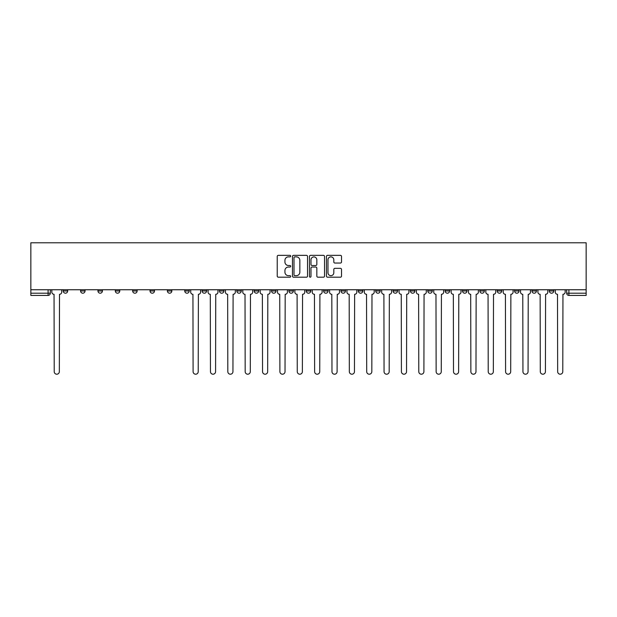 <?xml version="1.0" encoding="UTF-8"?>
<svg xmlns="http://www.w3.org/2000/svg" width="617" height="617" viewBox="0 0 617 617"><rect width="100%" height="100%" fill="white"/><g stroke="black" fill="none" stroke-linecap="round" stroke-linejoin="round"><path stroke-width="0.93" d="M290.692 256.109A0.764 0.764 0 0 0 289.928 255.345L278.329 255.345A1.095 1.095 0 0 0 277.234 256.441L277.234 276.1A1.095 1.095 0 0 0 278.329 277.195L289.928 277.195A0.764 0.764 0 0 0 290.692 276.424A0.764 0.764 0 0 0 289.928 275.66L288.432 275.66A3.494 3.494 0 0 1 284.931 272.166L284.931 270.531A3.494 3.494 0 0 1 288.432 267.03L289.928 267.03A0.764 0.764 0 0 0 290.692 266.266A0.764 0.764 0 0 0 289.928 265.503L288.432 265.503A3.494 3.494 0 0 1 284.931 262.009L284.931 260.366A3.494 3.494 0 0 1 288.432 256.873L289.928 256.873A0.764 0.764 0 0 0 290.692 256.109M549.315 289.751L549.315 290.969L553.765 290.969A2.229 2.229 0 0 1 551.544 293.198A2.229 2.229 0 0 1 549.315 290.969L549.315 289.751M531.954 290.969L531.954 289.751L531.954 290.969A2.229 2.229 0 0 0 534.183 293.198A2.229 2.229 0 0 1 531.954 290.969L536.404 290.969A2.229 2.229 0 0 1 534.183 293.198M497.233 289.751L497.233 290.969L501.683 290.969A2.229 2.229 0 0 1 499.462 293.198A2.229 2.229 0 0 1 497.233 290.969L497.233 289.751M479.872 290.969L479.872 289.751L479.872 290.969A2.229 2.229 0 0 0 482.101 293.198A2.229 2.229 0 0 1 479.872 290.969L484.33 290.969A2.229 2.229 0 0 1 482.101 293.198M462.519 290.969L462.519 289.751L462.519 290.969A2.229 2.229 0 0 0 464.74 293.198A2.229 2.229 0 0 1 462.519 290.969L466.969 290.969A2.229 2.229 0 0 1 464.74 293.198A2.229 2.229 0 0 0 466.969 290.969A2.229 2.229 0 0 1 464.74 293.198M410.436 290.969L410.436 289.751L410.436 290.969A2.229 2.229 0 0 0 412.657 293.198A2.229 2.229 0 0 1 410.436 290.969L414.886 290.969A2.229 2.229 0 0 1 412.657 293.198M393.075 289.751L393.075 290.969L397.525 290.969A2.229 2.229 0 0 1 395.304 293.198A2.229 2.229 0 0 1 393.075 290.969L393.075 289.751M375.714 289.751L375.714 290.969L380.165 290.969A2.229 2.229 0 0 1 377.943 293.198A2.229 2.229 0 0 1 375.714 290.969L375.714 289.751M358.354 289.751L358.354 290.969L362.804 290.969A2.229 2.229 0 0 1 360.583 293.198A2.229 2.229 0 0 1 358.354 290.969L358.354 289.751M340.993 290.969L340.993 289.751L340.993 290.969A2.229 2.229 0 0 0 343.222 293.198A2.229 2.229 0 0 1 340.993 290.969L345.443 290.969A2.229 2.229 0 0 1 343.222 293.198M306.271 289.751L306.271 290.969L310.729 290.969A2.229 2.229 0 0 1 308.5 293.198A2.229 2.229 0 0 1 306.271 290.969L306.271 289.751M288.918 290.969L288.918 289.751L288.918 290.969A2.229 2.229 0 0 0 291.139 293.198A2.229 2.229 0 0 1 288.918 290.969L293.368 290.969A2.229 2.229 0 0 1 291.139 293.198A2.229 2.229 0 0 0 293.368 290.969A2.229 2.229 0 0 1 291.139 293.198M184.753 289.751L184.753 290.969L189.203 290.969A2.229 2.229 0 0 1 186.982 293.198A2.229 2.229 0 0 1 184.753 290.969L184.753 289.751M167.392 289.751L167.392 290.969L171.842 290.969A2.229 2.229 0 0 1 169.621 293.198A2.229 2.229 0 0 1 167.392 290.969L167.392 289.751M150.031 289.751L150.031 290.969L154.481 290.969A2.229 2.229 0 0 1 152.26 293.198A2.229 2.229 0 0 1 150.031 290.969L150.031 289.751M115.317 289.751L115.317 290.969L119.767 290.969A2.229 2.229 0 0 1 117.538 293.198A2.229 2.229 0 0 1 115.317 290.969L115.317 289.751M97.956 289.751L97.956 290.969L102.407 290.969A2.229 2.229 0 0 1 100.178 293.198A2.229 2.229 0 0 1 97.956 290.969L97.956 289.751M340.422 263.043A1.095 1.095 0 0 0 341.517 261.955L341.517 256.441A1.095 1.095 0 0 0 340.422 255.345L327.534 255.345A1.095 1.095 0 0 0 326.439 256.441L326.439 276.1A1.095 1.095 0 0 0 327.534 277.195L340.422 277.195A1.095 1.095 0 0 0 341.517 276.1L341.517 269.436A1.095 1.095 0 0 0 340.422 268.341L334.908 268.341A1.095 1.095 0 0 0 333.812 269.436L333.812 272.737A2.923 2.923 0 0 1 330.889 275.66A2.923 2.923 0 0 1 327.974 272.737L327.974 259.796A2.923 2.923 0 0 1 330.889 256.873A2.923 2.923 0 0 1 333.812 259.796L333.812 261.955A1.095 1.095 0 0 0 334.908 263.043L340.422 263.043M586.15 289.751L30.85 289.751L30.85 242.79L586.15 242.79L586.15 295.427L568.905 295.427A2.229 2.229 0 0 1 566.676 293.198L586.15 293.198M307.544 256.441A1.095 1.095 0 0 0 306.448 255.345L293.561 255.345A1.095 1.095 0 0 0 292.473 256.441L292.473 276.1A1.095 1.095 0 0 0 293.561 277.195L306.448 277.195A1.095 1.095 0 0 0 307.544 276.1L307.544 256.441M310.552 255.345L323.439 255.345A1.095 1.095 0 0 1 324.527 256.441L324.527 276.1A1.095 1.095 0 0 1 323.439 277.195L317.925 277.195A1.095 1.095 0 0 1 316.829 276.1L316.829 268.125A1.095 1.095 0 0 0 315.734 267.03L312.079 267.03A1.095 1.095 0 0 0 310.983 268.125L310.983 276.424A0.764 0.764 0 0 1 310.22 277.195A0.764 0.764 0 0 1 309.456 276.424L309.456 256.441A1.095 1.095 0 0 1 310.552 255.345M566.676 289.751L566.676 293.198M50.324 289.751L50.324 293.198A2.229 2.229 0 0 1 48.095 295.427L30.85 295.427L48.095 295.427A2.229 2.229 0 0 0 50.324 293.198L30.85 293.198L30.85 295.427M30.85 289.751L30.85 293.198M553.765 289.751L553.765 290.969L553.765 289.751M536.404 289.751L536.404 290.969M519.044 289.751L519.044 290.969A2.229 2.229 0 0 1 516.822 293.198A2.229 2.229 0 0 1 514.593 290.969L519.044 290.969A2.229 2.229 0 0 1 516.822 293.198A2.229 2.229 0 0 0 519.044 290.969L519.044 289.751M514.593 289.751L514.593 290.969M501.683 289.751L501.683 290.969A2.229 2.229 0 0 1 499.462 293.198A2.229 2.229 0 0 0 501.683 290.969L501.683 289.751M484.33 289.751L484.33 290.969L484.33 289.751M466.969 289.751L466.969 290.969M449.608 289.751L449.608 290.969A2.229 2.229 0 0 1 447.379 293.198A2.229 2.229 0 0 1 445.158 290.969L449.608 290.969A2.229 2.229 0 0 1 447.379 293.198A2.229 2.229 0 0 0 449.608 290.969M445.158 289.751L445.158 290.969M432.247 289.751L432.247 290.969A2.229 2.229 0 0 1 430.018 293.198A2.229 2.229 0 0 1 427.797 290.969A2.229 2.229 0 0 0 430.018 293.198A2.229 2.229 0 0 0 432.247 290.969A2.229 2.229 0 0 1 430.018 293.198M427.797 289.751L427.797 290.969L432.247 290.969M414.886 289.751L414.886 290.969L414.886 289.751M397.525 289.751L397.525 290.969L397.525 289.751M380.165 289.751L380.165 290.969A2.229 2.229 0 0 1 377.943 293.198A2.229 2.229 0 0 0 380.165 290.969L380.165 289.751M362.804 289.751L362.804 290.969A2.229 2.229 0 0 1 360.583 293.198A2.229 2.229 0 0 0 362.804 290.969M345.443 289.751L345.443 290.969L345.443 289.751M328.082 289.751L328.082 290.969A2.229 2.229 0 0 1 325.861 293.198A2.229 2.229 0 0 1 323.632 290.969A2.229 2.229 0 0 0 325.861 293.198M323.632 289.751L323.632 290.969L328.082 290.969M310.729 289.751L310.729 290.969A2.229 2.229 0 0 1 308.5 293.198A2.229 2.229 0 0 0 310.729 290.969L310.729 289.751M293.368 289.751L293.368 290.969M276.007 289.751L276.007 290.969A2.229 2.229 0 0 1 273.778 293.198A2.229 2.229 0 0 1 271.557 290.969L276.007 290.969M271.557 289.751L271.557 290.969M258.646 289.751L258.646 290.969A2.229 2.229 0 0 1 256.417 293.198A2.229 2.229 0 0 1 254.196 290.969L258.646 290.969M254.196 289.751L254.196 290.969M241.286 289.751L241.286 290.969A2.229 2.229 0 0 1 239.057 293.198A2.229 2.229 0 0 1 236.835 290.969L241.286 290.969M236.835 289.751L236.835 290.969M223.925 289.751L223.925 290.969A2.229 2.229 0 0 1 221.696 293.198A2.229 2.229 0 0 1 219.475 290.969L223.925 290.969M219.475 289.751L219.475 290.969M206.564 289.751L206.564 290.969A2.229 2.229 0 0 1 204.343 293.198A2.229 2.229 0 0 1 202.114 290.969L206.564 290.969M202.114 289.751L202.114 290.969M189.203 289.751L189.203 290.969L189.203 289.751M171.842 289.751L171.842 290.969M154.481 289.751L154.481 290.969L154.481 289.751M137.128 289.751L137.128 290.969A2.229 2.229 0 0 1 134.899 293.198A2.229 2.229 0 0 1 132.67 290.969L137.128 290.969M132.67 289.751L132.67 290.969M119.767 289.751L119.767 290.969M102.407 289.751L102.407 290.969L102.407 289.751M85.046 289.751L85.046 290.969A2.229 2.229 0 0 1 82.817 293.198A2.229 2.229 0 0 1 80.596 290.969L85.046 290.969M80.596 289.751L80.596 290.969M63.235 289.751L63.235 290.969L67.685 290.969L67.685 289.751L67.685 290.969A2.229 2.229 0 0 1 65.456 293.198A2.229 2.229 0 0 1 63.235 290.969A2.229 2.229 0 0 0 65.456 293.198M294.764 256.873A0.764 0.764 0 0 0 294 257.636L294 274.897A0.764 0.764 0 0 0 294.764 275.66L296.345 275.66A3.494 3.494 0 0 0 299.847 272.166L299.847 260.366A3.494 3.494 0 0 0 296.345 256.873L294.764 256.873M316.829 259.85A2.923 2.923 0 0 0 313.906 256.927A2.923 2.923 0 0 0 310.983 259.85L310.983 264.408A1.095 1.095 0 0 0 312.079 265.503L315.734 265.503A1.095 1.095 0 0 0 316.829 264.408L316.829 259.85M51.828 289.751L51.828 292.088A2.229 2.229 0 0 0 54.049 294.309L54.219 371.65A2.561 2.561 0 0 0 56.779 374.21A2.561 2.561 0 0 0 59.34 371.65L59.502 294.309A2.229 2.229 0 0 0 61.731 292.088L61.731 289.751M190.707 289.751L190.707 292.088A2.229 2.229 0 0 0 192.936 294.309L193.098 371.65A2.561 2.561 0 0 0 195.658 374.21A2.561 2.561 0 0 0 198.219 371.65L198.389 294.309A2.229 2.229 0 0 0 200.61 292.088L200.61 289.751M208.068 289.751L208.068 292.088A2.229 2.229 0 0 0 210.297 294.309L210.459 371.65A2.561 2.561 0 0 0 213.019 374.21A2.561 2.561 0 0 0 215.58 371.65L215.749 294.309A2.229 2.229 0 0 0 217.971 292.088L217.971 289.751M225.429 289.751L225.429 292.088A2.229 2.229 0 0 0 227.65 294.309L227.82 371.65A2.561 2.561 0 0 0 230.38 374.21A2.561 2.561 0 0 0 232.941 371.65L233.103 294.309A2.229 2.229 0 0 0 235.332 292.088L235.332 289.751M242.79 289.751L242.79 292.088A2.229 2.229 0 0 0 245.011 294.309L245.18 371.65A2.561 2.561 0 0 0 247.741 374.21A2.561 2.561 0 0 0 250.301 371.65L250.463 294.309A2.229 2.229 0 0 0 252.692 292.088L252.692 289.751M260.15 289.751L260.15 292.088A2.229 2.229 0 0 0 262.372 294.309L262.541 371.65A2.561 2.561 0 0 0 265.102 374.21A2.561 2.561 0 0 0 267.662 371.65L267.824 294.309A2.229 2.229 0 0 0 270.053 292.088L270.053 289.751M277.511 289.751L277.511 292.088A2.229 2.229 0 0 0 279.732 294.309L279.902 371.65A2.561 2.561 0 0 0 282.463 374.21A2.561 2.561 0 0 0 285.023 371.65L285.185 294.309A2.229 2.229 0 0 0 287.414 292.088L287.414 289.751M294.864 289.751L294.864 292.088A2.229 2.229 0 0 0 297.093 294.309L297.263 371.65A2.561 2.561 0 0 0 299.823 374.21A2.561 2.561 0 0 0 302.376 371.65L302.546 294.309A2.229 2.229 0 0 0 304.775 292.088L304.775 289.751M312.225 289.751L312.225 292.088A2.229 2.229 0 0 0 314.454 294.309L314.624 371.65A2.561 2.561 0 0 0 317.177 374.21A2.561 2.561 0 0 0 319.737 371.65L319.907 294.309A2.229 2.229 0 0 0 322.136 292.088L322.136 289.751M329.586 289.751L329.586 292.088A2.229 2.229 0 0 0 331.815 294.309L331.977 371.65A2.561 2.561 0 0 0 334.537 374.21A2.561 2.561 0 0 0 337.098 371.65L337.268 294.309A2.229 2.229 0 0 0 339.489 292.088L339.489 289.751M346.947 289.751L346.947 292.088A2.229 2.229 0 0 0 349.176 294.309L349.338 371.65A2.561 2.561 0 0 0 351.898 374.21A2.561 2.561 0 0 0 354.459 371.65L354.628 294.309A2.229 2.229 0 0 0 356.85 292.088L356.85 289.751M364.308 289.751L364.308 292.088A2.229 2.229 0 0 0 366.537 294.309L366.699 371.65A2.561 2.561 0 0 0 369.259 374.21A2.561 2.561 0 0 0 371.82 371.65L371.989 294.309A2.229 2.229 0 0 0 374.21 292.088L374.21 289.751M381.668 289.751L381.668 292.088A2.229 2.229 0 0 0 383.897 294.309L384.059 371.65A2.561 2.561 0 0 0 386.62 374.21A2.561 2.561 0 0 0 389.18 371.65L389.35 294.309A2.229 2.229 0 0 0 391.571 292.088L391.571 289.751M399.029 289.751L399.029 292.088A2.229 2.229 0 0 0 401.251 294.309L401.42 371.65A2.561 2.561 0 0 0 403.981 374.21A2.561 2.561 0 0 0 406.541 371.65L406.703 294.309A2.229 2.229 0 0 0 408.932 292.088L408.932 289.751M416.39 289.751L416.39 292.088A2.229 2.229 0 0 0 418.611 294.309L418.781 371.65A2.561 2.561 0 0 0 421.342 374.21A2.561 2.561 0 0 0 423.902 371.65L424.064 294.309A2.229 2.229 0 0 0 426.293 292.088L426.293 289.751M433.751 289.751L433.751 292.088A2.229 2.229 0 0 0 435.972 294.309L436.142 371.65A2.561 2.561 0 0 0 438.702 374.21A2.561 2.561 0 0 0 441.263 371.65L441.425 294.309A2.229 2.229 0 0 0 443.654 292.088L443.654 289.751M451.112 289.751L451.112 292.088A2.229 2.229 0 0 0 453.333 294.309L453.503 371.65A2.561 2.561 0 0 0 456.063 374.21A2.561 2.561 0 0 0 458.624 371.65L458.786 294.309A2.229 2.229 0 0 0 461.015 292.088L461.015 289.751M468.465 289.751L468.465 292.088A2.229 2.229 0 0 0 470.694 294.309L470.864 371.65A2.561 2.561 0 0 0 473.424 374.21A2.561 2.561 0 0 0 475.977 371.65L476.147 294.309A2.229 2.229 0 0 0 478.376 292.088L478.376 289.751M485.826 289.751L485.826 292.088A2.229 2.229 0 0 0 488.055 294.309L488.224 371.65A2.561 2.561 0 0 0 490.777 374.21A2.561 2.561 0 0 0 493.338 371.65L493.507 294.309A2.229 2.229 0 0 0 495.736 292.088L495.736 289.751M503.187 289.751L503.187 292.088A2.229 2.229 0 0 0 505.416 294.309L505.585 371.65A2.561 2.561 0 0 0 508.138 374.21A2.561 2.561 0 0 0 510.699 371.65L510.868 294.309A2.229 2.229 0 0 0 513.089 292.088L513.089 289.751M520.547 289.751L520.547 292.088A2.229 2.229 0 0 0 522.776 294.309L522.938 371.65A2.561 2.561 0 0 0 525.499 374.21A2.561 2.561 0 0 0 528.059 371.65L528.229 294.309A2.229 2.229 0 0 0 530.45 292.088L530.45 289.751M537.908 289.751L537.908 292.088A2.229 2.229 0 0 0 540.137 294.309L540.299 371.65A2.561 2.561 0 0 0 542.86 374.21A2.561 2.561 0 0 0 545.42 371.65L545.59 294.309A2.229 2.229 0 0 0 547.811 292.088L547.811 289.751M555.269 289.751L555.269 292.088A2.229 2.229 0 0 0 557.498 294.309L557.66 371.65A2.561 2.561 0 0 0 560.221 374.21A2.561 2.561 0 0 0 562.781 371.65L562.951 294.309A2.229 2.229 0 0 0 565.172 292.088L565.172 289.751M48.095 289.751L48.095 295.427M568.905 289.751L568.905 295.427"/></g></svg>
